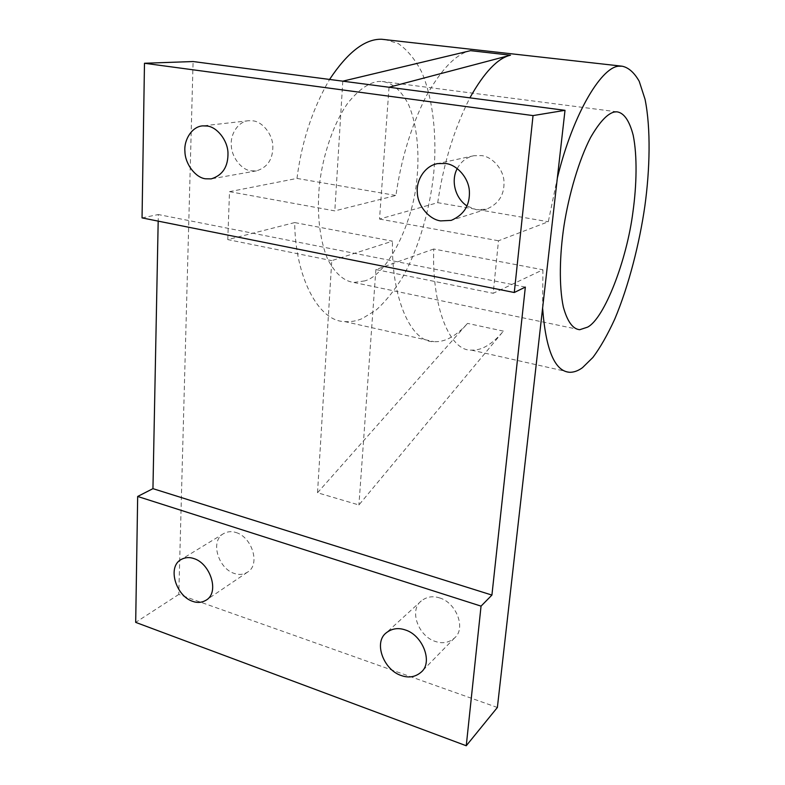 <?xml version="1.0" encoding="UTF-8"?>
<svg xmlns="http://www.w3.org/2000/svg" width="785" height="785" viewBox="0 0 785 785"><rect width="100%" height="100%" fill="white"/><g stroke="black" fill="none" stroke-linecap="round" stroke-linejoin="round"><path stroke-width="0.59" stroke-dasharray="3.92 2.94" d="M364.809 280.893L353.819 282.472C343.83 281.138 335.156 273.455 327.806 259.433C319.083 239.131 316.669 210.341 319.613 183.405C323.037 154.861 333.458 123.51 347.539 103.473C358.51 89.765 368.901 82.425 378.704 81.463L382.236 81.463C392.49 82.837 401.233 90.501 408.475 104.444C417.051 124.275 419.396 152.025 417.129 176.497C413.97 221.498 388.055 274.544 364.809 280.893M384.444 39.338L398.23 43.567C407.091 49.641 414.853 59.012 421.506 71.671C433.565 99.469 436.862 138.121 433.83 171.974C430.494 206.416 419.798 246.039 403.156 276.31C394.502 290.411 385.445 301.685 375.995 310.153L362.179 318.602C356.527 321.045 350.689 322.036 344.674 321.575C318.484 321.585 295.121 276.83 294.689 222.577L392.471 241.162L331.77 260.64L317.513 492.754L358.912 504.971L503.401 331.123C497.788 337.893 492.077 342.917 486.298 346.214C481.44 349.001 476.495 350.306 471.451 350.12C449.432 351.386 431.642 305.836 433.752 249.012L542.916 269.775L493.186 293.296L498.485 240.769L548.303 221.743L557.34 178.038M317.513 492.754L467.526 323.391C461.678 330.004 455.712 334.891 449.628 338.06C444.526 340.739 439.306 341.946 433.958 341.681C410.663 342.564 391.146 297.23 392.471 241.162M542.612 308.073L542.916 269.775M236.01 532.524C251.995 537.048 260.855 564.788 247.393 572.245C243.232 574.669 238.875 575.071 234.332 573.462C218.23 568.556 209.723 540.737 223.754 533.515C227.679 531.435 231.771 531.111 236.01 532.524M439.502 597.895C456.144 602.448 466.349 628.373 454.603 637.92C448.971 642.729 442.563 643.906 435.371 641.453C418.483 636.39 408.74 610.288 421.319 600.908C426.736 596.728 432.8 595.717 439.502 597.895M457.262 168.549C461.05 161.533 466.594 157.265 473.885 155.724L481.49 155.597C491.989 156.607 503.342 168.765 503.97 181.394C504.578 194.67 498.75 203.933 486.464 209.183L476.348 209.723L467.026 205.994M252.937 120.841C262.249 121.606 272.523 134.019 272.837 146.039C273.013 159.169 267.548 167.45 256.43 170.885L250.886 170.826C241.417 169.835 231.349 156.99 231.3 145.058C230.27 134.019 238.434 121.204 248.796 120.704L252.937 120.841M389.036 87.243L379.528 219.054L437.716 202.677L548.303 221.743M379.528 219.054L498.485 240.769M433.752 249.012L375.887 269.569L493.186 293.296M497.376 707.471L178.784 594.431L193.09 61.534M375.887 269.569L358.912 504.971M294.689 222.577L227.778 239.602L331.77 260.64M227.778 239.602L229.514 191.668L334.822 210.89L395.925 195.475C401.086 159.316 411.134 126.297 426.059 96.418C441.464 68.943 456.291 53.694 470.549 50.662M342.79 81.169L334.822 210.89M178.784 594.431L135.687 622.377M142.046 217.896L158.315 214.54L158.187 221.125M525.342 287.084L158.315 214.54M229.514 191.668L296.985 178.421C301.646 141.791 312.509 108.801 329.572 79.442M296.985 178.421L395.925 195.475M437.716 202.677C443.447 163.81 454.172 128.877 469.881 97.85M503.401 331.123L467.526 323.391M579.732 329.71L353.819 282.472M344.674 321.575L433.958 341.681M471.451 350.12L569.979 372.306M247.393 572.245L206.023 600.231M454.603 637.92L421.192 672.127M486.464 209.183L451.218 220.379M256.43 170.885L211.224 178.872M248.796 120.704L202.785 125.875M473.885 155.724L437.637 163.604M421.319 600.908L386.289 632.798M223.754 533.515L181.266 559.43M616.892 111.813L382.236 81.463"/><path stroke-width="1.18" d="M587.582 327.139L579.732 329.71C572.824 329.101 567.359 321.546 563.345 307.043C558.891 285.887 559.617 254.978 564.013 225.638C568.88 194.513 578.957 159.905 590.624 137.424C599.544 121.999 607.482 113.521 614.419 111.99L616.892 111.813C623.938 112.795 629.364 120.586 633.181 135.187C637.42 156.019 636.635 185.564 632.955 211.842C626.901 260.051 604.421 318.435 587.582 327.139M329.572 79.442C347.676 52.193 365.035 38.799 381.638 39.25L622.083 66.195C628.51 67.49 634.221 72.524 639.226 81.306L645.054 99.322C650.981 128.583 649.882 169.688 644.878 205.955C639.598 242.869 628.834 285.72 614.704 319.21C607.502 334.891 600.231 347.637 592.91 357.44L582.539 367.625C578.368 370.706 574.178 372.267 569.979 372.306C554.897 371.648 545.771 350.238 542.612 308.073M557.34 178.038C573.442 111.558 603.184 64.517 620.13 66.225L622.083 66.195M193.885 558.567C210.409 563.502 219.829 592.636 206.023 600.231C201.765 602.694 197.28 603.057 192.58 601.32C175.958 595.962 166.901 566.799 181.266 559.43C185.289 557.311 189.499 557.026 193.885 558.567M405.178 629.913C422.516 634.937 433.349 662.304 421.192 672.127C415.373 677.072 408.72 678.201 401.223 675.522C383.629 669.929 373.297 642.434 386.289 632.798C391.882 628.491 398.172 627.529 405.178 629.913M445.605 163.496C456.615 164.595 468.616 177.547 469.361 190.961C470.097 205.062 464.053 214.864 451.218 220.379L440.63 220.899C429.297 219.525 417.492 205.739 417.296 192.325C416.109 180.226 424.95 165.704 437.637 163.604L445.605 163.496M207.083 126.022C216.738 126.856 227.522 140.005 227.974 152.702C228.278 166.577 222.704 175.3 211.224 178.872L205.474 178.794C195.661 177.714 185.093 164.124 184.926 151.544C183.739 139.887 192.06 126.375 202.785 125.875L207.083 126.022M565.004 110.332L533.035 115.591L514.283 292.511L142.046 217.896L144.479 63.261L193.09 61.534L565.004 110.332L497.376 707.471L466.251 745.75L135.687 622.377L137.669 496.463L152.947 488.653L158.187 221.125M467.026 205.994C454.662 197.732 450.894 180.069 457.262 168.549M137.669 496.463L481.048 606.128L466.251 745.75M481.048 606.128L491.92 595.079L152.947 488.653M514.283 292.511L525.342 287.084L491.92 595.079M144.479 63.261L533.035 115.591M469.881 97.85C484.237 72.269 497.788 58.051 510.515 55.205L389.036 87.243M342.79 81.169L470.549 50.662L510.515 55.205"/></g></svg>
